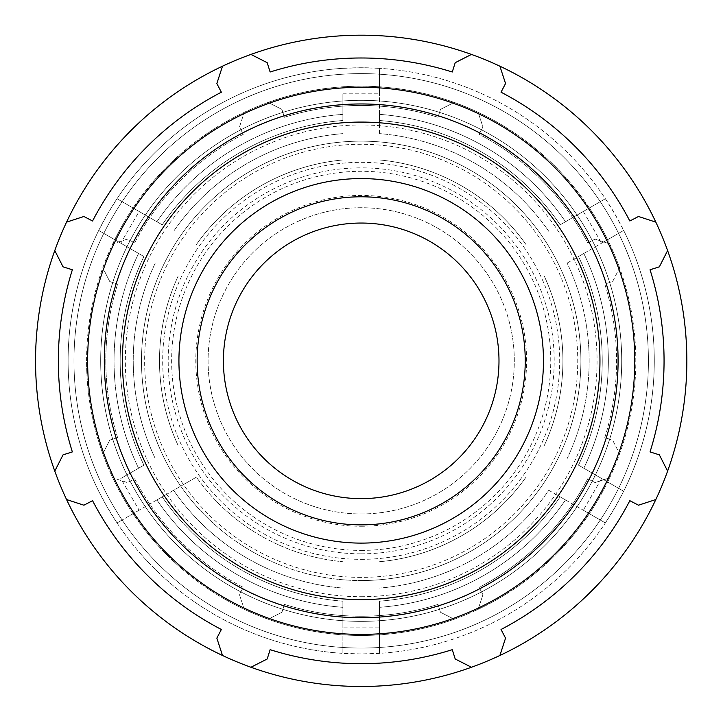 <?xml version="1.0" encoding="UTF-8"?>
<svg xmlns="http://www.w3.org/2000/svg" width="723" height="723" viewBox="0 0 723 723"><rect width="100%" height="100%" fill="white"/><g stroke="black" fill="none" stroke-linecap="round" stroke-linejoin="round"><path stroke-width="0.54" stroke-dasharray="3.62 2.71" d="M361.202 648.061A287.221 287.221 0 0 0 609.941 217.225A287.221 287.221 0 0 0 112.454 217.225A287.221 287.221 0 0 0 361.202 648.061A287.221 287.221 0 0 0 609.941 217.225A287.221 287.221 0 0 0 112.454 217.225A287.221 287.221 0 0 0 361.202 648.061A287.221 287.221 0 0 0 609.941 217.225A287.221 287.221 0 0 0 112.454 217.225A287.221 287.221 0 0 0 361.202 648.061A287.221 287.221 0 0 0 609.941 217.225A287.221 287.221 0 0 0 112.454 217.225A287.221 287.221 0 0 0 361.202 648.061A287.221 287.221 0 0 0 609.941 217.225A287.221 287.221 0 0 0 112.454 217.225A287.221 287.221 0 0 0 361.202 648.061A287.221 287.221 0 0 0 609.941 217.225A287.221 287.221 0 0 0 112.454 217.225A287.221 287.221 0 0 0 361.202 648.061A287.221 287.221 0 0 0 609.941 217.225A287.221 287.221 0 0 0 112.454 217.225A287.221 287.221 0 0 0 361.202 648.061A287.221 287.221 0 0 0 609.941 217.225A287.221 287.221 0 0 0 112.454 217.225A287.221 287.221 0 0 0 361.202 648.061A287.221 287.221 0 0 0 609.941 217.225A287.221 287.221 0 0 0 112.454 217.225A287.221 287.221 0 0 0 361.202 648.061A287.221 287.221 0 0 0 609.941 217.225A287.221 287.221 0 0 0 112.454 217.225A287.221 287.221 0 0 0 361.202 648.061M361.202 621.364A260.524 260.524 0 0 1 135.581 230.583A260.524 260.524 0 0 1 586.814 230.583A260.524 260.524 0 0 1 361.202 621.364A260.524 260.524 0 0 0 586.814 230.583A260.524 260.524 0 0 0 135.581 230.583A260.524 260.524 0 0 0 361.202 621.364A260.524 260.524 0 0 1 135.581 230.583A260.524 260.524 0 0 1 586.814 230.583A260.524 260.524 0 0 1 361.202 621.364A260.524 260.524 0 0 0 586.814 230.583A260.524 260.524 0 0 0 135.581 230.583A260.524 260.524 0 0 0 361.202 621.364A260.524 260.524 0 0 1 135.581 230.583A260.524 260.524 0 0 1 586.814 230.583A260.524 260.524 0 0 1 361.202 621.364A260.524 260.524 0 0 0 586.814 230.583A260.524 260.524 0 0 0 135.581 230.583A260.524 260.524 0 0 0 361.202 621.364A260.524 260.524 0 0 1 135.581 230.583A260.524 260.524 0 0 1 586.814 230.583A260.524 260.524 0 0 1 361.202 621.364A260.524 260.524 0 0 0 586.814 230.583A260.524 260.524 0 0 0 135.581 230.583A260.524 260.524 0 0 0 361.202 621.364A260.524 260.524 0 0 1 135.581 230.583A260.524 260.524 0 0 1 586.814 230.583A260.524 260.524 0 0 1 361.202 621.364A260.524 260.524 0 0 0 616.629 309.598A260.524 260.524 0 0 0 260.723 120.479A260.524 260.524 0 0 0 361.202 621.364M109.769 281.563L102.802 267.853L109.769 281.563L117.623 284.04L109.769 281.563M117.623 437.641A255.391 255.391 0 0 1 117.623 284.04A255.391 255.391 0 0 0 117.623 437.641L109.769 440.117L102.802 453.827L109.769 440.117L117.623 437.641M102.802 453.827A274.613 274.613 0 0 1 112.734 243.877L127.356 239.105L134.659 242.91A255.391 255.391 0 0 1 243.271 134.306L239.467 126.995L244.238 112.372L239.467 126.995L243.271 134.306A255.391 255.391 0 0 0 134.659 242.91L127.356 239.105L112.734 243.877A274.613 274.613 0 0 1 268.215 102.449L281.925 109.408L284.401 117.271A255.391 255.391 0 0 1 437.993 117.271L440.479 109.408L454.189 102.449L440.479 109.408L437.993 117.271A255.391 255.391 0 0 0 284.401 117.271L281.925 109.408L268.215 102.449A274.613 274.613 0 0 1 478.156 112.372L482.928 126.995L479.123 134.306A255.391 255.391 0 0 1 587.736 242.91L595.047 239.105L609.661 243.877L595.047 239.105L587.736 242.91A255.391 255.391 0 0 0 479.123 134.306L482.928 126.995L478.156 112.372A274.613 274.613 0 0 1 619.593 267.853L612.625 281.563L604.771 284.04A255.391 255.391 0 0 1 604.771 437.641L612.625 440.117L619.593 453.827L612.625 440.117L604.771 437.641A255.391 255.391 0 0 0 604.771 284.04L612.625 281.563L619.593 267.853A274.613 274.613 0 0 1 609.661 477.804L595.047 482.575L587.736 478.771A255.391 255.391 0 0 1 479.123 587.374L482.928 594.686L478.156 609.308L482.928 594.686L479.123 587.374A255.391 255.391 0 0 0 587.736 478.771L595.047 482.575L609.661 477.804A274.613 274.613 0 0 1 454.189 619.231L440.479 612.273L437.993 604.41A255.391 255.391 0 0 1 284.401 604.41L281.925 612.273L268.215 619.231L281.925 612.273L284.401 604.41A255.391 255.391 0 0 0 437.993 604.41L440.479 612.273L454.189 619.231A274.613 274.613 0 0 1 244.238 609.308L239.467 594.686L243.271 587.374A255.391 255.391 0 0 1 134.659 478.771L127.356 482.575L112.734 477.804L127.356 482.575L134.659 478.771A255.391 255.391 0 0 0 243.271 587.374L239.467 594.686L244.238 609.308A274.613 274.613 0 0 1 102.802 453.827M471.468 54.424L455.21 62.684L452.273 72.002A302.856 302.856 0 0 0 270.131 72.002L267.194 62.684L250.935 54.424M655.833 222.142L638.499 216.484L629.832 220.994A302.856 302.856 0 0 0 501.039 92.201L505.549 83.534L499.891 66.2M667.609 471.107L659.358 454.848L650.04 451.911A302.856 302.856 0 0 0 650.04 269.769L659.358 266.832L667.609 250.574M499.891 655.481L505.549 638.138L501.039 629.48A302.856 302.856 0 0 0 629.832 500.687L638.499 505.196L655.833 499.539M250.935 667.257A325.648 325.648 0 0 0 686.85 360.84A325.648 325.648 0 0 0 44.148 286.507A325.648 325.648 0 0 0 250.935 667.257L267.194 658.996L270.131 649.679A302.856 302.856 0 0 0 452.273 649.679L455.21 658.996L471.468 667.257M66.561 499.539L83.895 505.196L92.562 500.687A302.856 302.856 0 0 0 221.355 629.48L216.846 638.138L222.503 655.481M54.785 250.574L63.046 266.832L72.363 269.769A302.856 302.856 0 0 0 72.363 451.911L63.046 454.848L54.785 471.107M222.503 66.2L216.846 83.534L221.355 92.201A302.856 302.856 0 0 0 92.562 220.994L83.895 216.484L66.561 222.142M342.892 93.809L342.892 120.506A241.03 241.03 0 0 0 162.214 224.817L117.027 198.726L139.096 211.468L120.786 243.181L98.717 230.438L107.375 214.297L117.027 198.726A293.086 293.086 0 0 1 342.892 68.323L361.202 67.754L379.503 68.323L379.503 93.809L342.892 93.809L342.892 120.506A241.03 241.03 0 0 0 162.214 224.817L139.096 211.468M379.503 133.619L379.503 68.323A293.086 293.086 0 0 1 605.368 198.726L560.18 224.817A241.03 241.03 0 0 0 379.503 120.506L379.503 133.619A227.953 227.953 0 0 1 548.82 231.378A227.953 227.953 0 0 0 379.503 133.619M379.503 114.361L379.503 120.506L379.503 114.361A247.158 247.158 0 0 1 565.503 221.744A247.158 247.158 0 0 0 379.503 114.361A247.158 247.158 0 0 1 565.503 221.744M583.307 211.468L605.368 198.726L615.02 214.297L623.678 230.438L601.608 243.181L583.307 211.468L560.18 224.817A241.03 241.03 0 0 0 379.503 120.506L379.503 93.809M567.13 263.082L623.678 230.438A293.086 293.086 0 0 1 623.678 491.242L578.49 465.151A241.03 241.03 0 0 0 578.49 256.529L567.13 263.082A227.953 227.953 0 0 1 567.13 458.599A227.953 227.953 0 0 0 567.13 263.082M583.804 253.457L578.49 256.529L583.804 253.457A247.158 247.158 0 0 1 583.804 468.224A247.158 247.158 0 0 0 583.804 253.457A247.158 247.158 0 0 1 583.804 468.224M601.608 478.499L623.678 491.242L615.02 507.383L605.368 522.955L583.307 510.212L601.608 478.499L578.49 465.151A241.03 241.03 0 0 0 578.49 256.529L601.608 243.181M548.82 490.302L605.368 522.955A293.086 293.086 0 0 1 379.503 653.357L379.503 601.175A241.03 241.03 0 0 0 560.18 496.864L548.82 490.302A227.953 227.953 0 0 1 379.503 588.061A227.953 227.953 0 0 0 548.82 490.302M565.503 499.936L560.18 496.864L565.503 499.936A247.158 247.158 0 0 1 379.503 607.32A247.158 247.158 0 0 0 565.503 499.936A247.158 247.158 0 0 1 379.503 607.32M120.786 243.181L143.913 256.529A241.03 241.03 0 0 0 143.913 465.151L120.786 478.499L139.096 510.212L162.214 496.864A241.03 241.03 0 0 0 342.892 601.175L342.892 627.871L379.503 627.871L379.503 601.175A241.03 241.03 0 0 0 560.18 496.864L583.307 510.212M379.503 627.871L379.503 653.357L361.202 653.926L342.892 653.357L342.892 627.871M139.096 510.212L117.027 522.955L107.375 507.383L98.717 491.242A293.086 293.086 0 0 1 98.717 230.438L143.913 256.529A241.03 241.03 0 0 0 143.913 465.151L120.786 478.499M156.9 499.936L162.214 496.864L156.9 499.936A247.158 247.158 0 0 0 342.892 607.32A247.158 247.158 0 0 1 156.9 499.936A247.158 247.158 0 0 0 342.892 607.32M196.385 477.135L162.214 496.864A241.03 241.03 0 0 0 342.892 601.175L342.892 653.357A293.086 293.086 0 0 1 117.027 522.955L196.385 477.135A201.708 201.708 0 0 0 342.892 561.717A201.708 201.708 0 0 1 196.385 477.135M342.892 68.323A293.086 293.086 0 0 0 117.027 522.955A293.086 293.086 0 0 0 623.678 491.242A293.086 293.086 0 0 0 342.892 68.323M342.892 133.619A227.953 227.953 0 0 0 173.574 231.378A227.953 227.953 0 0 1 342.892 133.619M173.574 490.302A227.953 227.953 0 0 0 342.892 588.061A227.953 227.953 0 0 1 173.574 490.302M155.264 263.082A227.953 227.953 0 0 0 155.264 458.599A227.953 227.953 0 0 1 155.264 263.082M180.759 486.163A219.693 219.693 0 0 0 576.412 316.692A219.693 219.693 0 0 0 274.695 158.888A219.693 219.693 0 0 0 180.759 486.163M379.503 561.717A201.708 201.708 0 0 0 526.01 477.135A201.708 201.708 0 0 1 379.503 561.717M544.32 445.422A201.708 201.708 0 0 0 544.32 276.258A201.708 201.708 0 0 1 544.32 445.422M526.01 244.546A201.708 201.708 0 0 0 379.503 159.964A201.708 201.708 0 0 1 526.01 244.546M342.892 159.964A201.708 201.708 0 0 0 196.385 244.546A201.708 201.708 0 0 1 342.892 159.964M156.9 221.744A247.158 247.158 0 0 1 342.892 114.361A247.158 247.158 0 0 0 156.9 221.744A247.158 247.158 0 0 1 342.892 114.361M361.202 513.945A153.104 153.104 0 0 0 493.791 284.284A153.104 153.104 0 0 0 228.604 284.284A153.104 153.104 0 0 0 361.202 513.945A153.104 153.104 0 0 0 493.791 284.284A153.104 153.104 0 0 0 228.604 284.284A153.104 153.104 0 0 0 361.202 513.945A153.104 153.104 0 0 0 493.791 284.284A153.104 153.104 0 0 0 228.604 284.284A153.104 153.104 0 0 0 361.202 513.945M361.202 596.701A235.861 235.861 0 0 0 565.467 242.91A235.861 235.861 0 0 0 156.936 242.91A235.861 235.861 0 0 0 361.202 596.701M138.59 253.457A247.158 247.158 0 0 0 138.59 468.224A247.158 247.158 0 0 1 138.59 253.457A247.158 247.158 0 0 0 138.59 468.224M178.084 276.258A201.708 201.708 0 0 0 178.084 445.422A201.708 201.708 0 0 1 178.084 276.258M86.579 360.84A274.613 274.613 0 0 1 628.567 298.156A274.613 274.613 0 0 1 454.189 619.231A274.613 274.613 0 0 1 86.579 360.84M361.202 580.533A219.693 219.693 0 0 0 551.459 250.989A219.693 219.693 0 0 0 170.935 250.989A219.693 219.693 0 0 0 361.202 580.533M361.202 550.402A189.562 189.562 0 0 0 525.359 266.064A189.562 189.562 0 0 0 197.036 266.064A189.562 189.562 0 0 0 361.202 550.402M361.202 543.109A182.268 182.268 0 0 1 203.353 269.706A182.268 182.268 0 0 1 519.051 269.706A182.268 182.268 0 0 1 361.202 543.109A182.268 182.268 0 0 0 519.051 269.706A182.268 182.268 0 0 0 203.353 269.706A182.268 182.268 0 0 0 361.202 543.109M361.202 553.836A192.996 192.996 0 0 0 528.341 264.338A192.996 192.996 0 0 0 194.062 264.338A192.996 192.996 0 0 0 361.202 553.836M361.202 526.245A165.404 165.404 0 0 0 504.437 278.138A165.404 165.404 0 0 0 217.957 278.138A165.404 165.404 0 0 0 361.202 526.245M361.202 559.34A198.5 198.5 0 0 0 533.104 261.59A198.5 198.5 0 0 0 189.29 261.59A198.5 198.5 0 0 0 361.202 559.34M361.202 577.388A216.548 216.548 0 0 1 173.656 252.562A216.548 216.548 0 0 1 548.739 252.562A216.548 216.548 0 0 1 361.202 577.388"/><path stroke-width="1.08" d="M471.468 54.424A325.648 325.648 0 0 0 66.561 499.539A325.648 325.648 0 0 0 667.609 471.107A325.648 325.648 0 0 0 471.468 54.424L455.21 62.684L452.273 72.002A302.856 302.856 0 0 0 270.131 72.002L267.194 62.684L250.935 54.424M54.785 471.107L63.046 454.848L72.363 451.911A302.856 302.856 0 0 1 72.363 269.769L63.046 266.832L54.785 250.574M222.503 655.481L216.846 638.138L221.355 629.48A302.856 302.856 0 0 1 92.562 500.687L83.895 505.196L66.561 499.539M471.468 667.257L455.21 658.996L452.273 649.679A302.856 302.856 0 0 1 270.131 649.679L267.194 658.996L250.935 667.257M655.833 499.539L638.499 505.196L629.832 500.687A302.856 302.856 0 0 1 501.039 629.48L505.549 638.138L499.891 655.481M361.202 634.405A273.565 273.565 0 0 0 598.111 224.058A273.565 273.565 0 0 0 124.284 224.058A273.565 273.565 0 0 0 361.202 634.405M361.202 543.109A182.268 182.268 0 0 0 519.051 269.706A182.268 182.268 0 0 0 203.353 269.706A182.268 182.268 0 0 0 361.202 543.109M667.609 250.574L659.358 266.832L650.04 269.769A302.856 302.856 0 0 1 650.04 451.911L659.358 454.848L667.609 471.107M499.891 66.2L505.549 83.534L501.039 92.201A302.856 302.856 0 0 1 629.832 220.994L638.499 216.484L655.833 222.142M66.561 222.142L83.895 216.484L92.562 220.994A302.856 302.856 0 0 1 221.355 92.201L216.846 83.534L222.503 66.2M361.202 524.88A164.04 164.04 0 0 0 503.262 278.816A164.04 164.04 0 0 0 219.132 278.816A164.04 164.04 0 0 0 361.202 524.88M361.202 498.635A137.795 137.795 0 0 0 480.533 291.947A137.795 137.795 0 0 0 241.862 291.947A137.795 137.795 0 0 0 361.202 498.635M361.202 617.731A256.891 256.891 0 0 0 583.669 232.399A256.891 256.891 0 0 0 138.726 232.399A256.891 256.891 0 0 0 361.202 617.731M361.202 599.602A238.762 238.762 0 0 1 154.424 241.455A238.762 238.762 0 0 1 567.971 241.455A238.762 238.762 0 0 1 361.202 599.602"/></g></svg>
